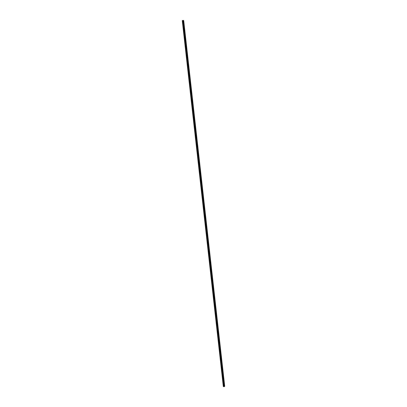 <?xml version="1.0" encoding="UTF-8"?>
<svg xmlns="http://www.w3.org/2000/svg" width="407" height="407" viewBox="0 0 407 407"><rect width="100%" height="100%" fill="white"/><g stroke="black" fill="none" stroke-linecap="round" stroke-linejoin="round"><path stroke-width="0.31" stroke-dasharray="2.04 1.53" d="M224.308 386.329L183.287 20.65M183.679 20.574L183.404 20.686L224.415 386.274L224.72 386.324L183.694 20.564M223.326 386.564L182.285 20.645L223.331 386.558M223.453 386.533L223.931 386.502L182.926 20.533L223.931 386.502M223.982 386.528L182.921 20.477L223.987 386.584M224.13 386.574L224.399 386.355M183.262 20.681L224.272 386.309L183.277 20.671M224.099 386.309L183.094 20.716L224.099 386.309M224.069 386.396L223.733 386.309L182.733 20.798L223.733 386.309M223.692 386.274L182.702 20.843L223.692 386.274M223.743 386.258L224.104 386.253L183.14 20.767L224.104 386.253M224.135 386.248L224.394 386.268L183.404 20.686M183.109 20.772L182.753 20.843M182.733 20.798L183.043 20.645M183.374 20.604L183.064 20.457M182.885 20.569L182.412 20.645M182.657 20.574L223.708 386.548M223.987 386.324L182.982 20.726M183.216 20.426L224.288 386.569M224.527 386.38L183.496 20.559L224.532 386.37M183.45 20.64L224.466 386.304M183.165 20.426L224.237 386.579M224.511 386.365L183.481 20.574M183.43 20.65L224.445 386.299M182.87 20.477L223.942 386.594M182.845 20.482L223.911 386.599M223.769 386.579L182.707 20.533L223.769 386.589M224.125 386.299L183.119 20.721M183.013 20.772L224.013 386.274M182.987 20.777L223.982 386.274M182.697 20.528L223.758 386.584M182.957 20.543L224.008 386.513M182.687 20.828L223.682 386.289"/><path stroke-width="0.61" d="M224.354 386.63L183.272 20.355L183.699 20.559L224.72 386.335L223.942 386.65L182.835 20.431L223.942 386.65M183.699 20.559L224.72 386.335M223.916 386.65L223.341 386.579L182.295 20.625L223.341 386.579M223.321 386.569L182.275 20.64L182.57 20.513L223.636 386.63L182.57 20.513M182.865 20.426L183.221 20.355L224.303 386.64M224.064 386.625L182.987 20.421M224.033 386.63L182.962 20.426M182.524 20.559L223.585 386.594L182.545 20.548"/></g></svg>
